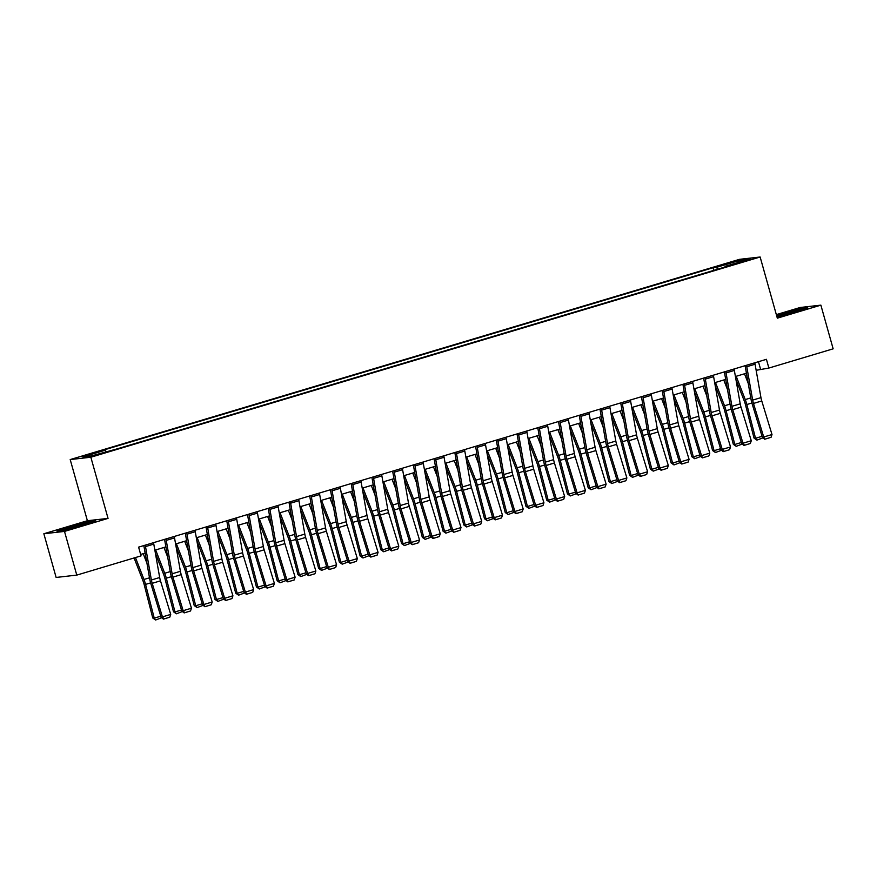 <?xml version="1.0" encoding="UTF-8"?>
<svg xmlns="http://www.w3.org/2000/svg" width="877" height="877" viewBox="0 0 877 877"><rect width="100%" height="100%" fill="white"/><g stroke="black" fill="none" stroke-linecap="round" stroke-linejoin="round"><path stroke-width="1.32" d="M102.719 453.42L95.341 455.196L102.719 453.42M43.85 533.753L64.503 531.418L108.046 518.395L87.393 520.73L43.85 533.753L56.128 577.45L76.781 575.104L141.054 555.875L138.599 547.138L766.421 359.318L768.877 368.055L833.15 348.827L820.872 305.141L800.219 307.476L776.331 314.624M87.393 520.73L70.204 459.57L739.486 259.34L760.14 257.005L90.846 457.224L70.204 459.57M743.784 260.984L736.439 263.396L747.237 260.59L750.931 259.263L743.784 260.984L743.948 261.576M717.649 269.217L716.487 267.342L713.111 267.726L101.875 450.581L105.251 450.197L106.095 451.545M716.487 267.342L738.883 260.644L747.478 259.669L725.082 266.367L725.06 267.003M105.251 450.197L82.866 456.895L91.46 455.93L117.222 448.849L728.458 265.983L725.082 266.367M64.503 531.418L76.781 575.104M108.046 518.395L90.846 457.224M760.14 257.005L777.329 318.165L820.872 305.141M756.149 370.302L768.877 368.055M140.649 554.439L145.154 553.091M154.867 550.186L165.885 546.886M175.597 543.981L186.626 540.692M196.338 537.787L207.356 534.488M217.068 531.583L228.086 528.283M237.799 525.378L248.827 522.078M258.54 519.173L269.557 515.873M279.27 512.968L290.287 509.68M300 506.763L311.028 503.475M320.741 500.57L331.758 497.27M341.471 494.365L352.488 491.065M362.201 488.16L373.229 484.86M382.942 481.955L393.959 478.656M403.672 475.751L414.689 472.462M424.402 469.557L435.43 466.257M445.143 463.352L456.161 460.052M465.873 457.147L476.891 453.847M486.603 450.942L497.632 447.643M507.344 444.738L518.362 441.438M528.075 438.533L539.092 435.244M548.805 432.339L559.833 429.039M569.546 426.134L580.563 422.835M590.276 419.93L601.293 416.63M611.006 413.725L622.034 410.425M631.747 407.52L642.764 404.231M652.477 401.315L663.494 398.026M673.207 395.121L684.235 391.822M693.948 388.917L704.965 385.617M714.678 382.712L725.696 379.412M735.419 376.507L746.437 373.207M758.452 361.697L760.502 368.998M713.111 267.726L713.845 270.357M738.39 262.387L738.883 260.644M776.989 316.959L807.684 307.739L801.468 308.452L776.594 315.567M63.254 530.442L82.372 525.312L95.264 520.872L89.048 521.574L69.93 526.715L57.038 531.155L63.254 530.442M754.768 362.804A6.358 1.94 73.3 0 1 755.075 364.229L760.962 397.632A9.088 2.774 -106.7 0 0 761.762 400.953L772.001 434.532L763.714 437.009L764.733 439.234L771.058 437.305L765.248 439.048M746.47 365.281A6.358 1.94 73.3 0 1 746.787 366.718L752.663 400.109A9.088 2.774 -106.7 0 0 753.475 403.442L763.714 437.009L762.409 437.491L752.17 403.913A13.637 4.155 73.3 0 1 750.964 398.925L745.11 365.687M762.409 437.491L764.733 439.234M771.058 437.305L772.001 434.532M735.956 379.577L744.299 401.063A9.088 2.774 73.3 0 1 745.362 404.363L754.045 438.105L755.525 438.27L746.842 404.516A13.637 4.155 -106.7 0 0 745.253 399.572L736.198 376.277M748.224 383.392L744.496 373.788M762.924 437.875L756.906 440.122L754.045 438.105M756.906 440.122L755.525 438.27L762.047 436.318M734.038 369.009A6.358 1.94 73.3 0 1 734.345 370.434L740.221 403.837A9.088 2.774 -106.7 0 0 741.032 407.158L751.271 440.736L742.972 443.214L744.518 445.242L743.992 445.439L750.317 443.51L744.518 445.242M725.739 371.486A6.358 1.94 73.3 0 1 726.046 372.922L731.933 406.314A9.088 2.774 -106.7 0 0 732.733 409.647L742.972 443.214L741.668 443.685L731.429 410.118A13.637 4.155 73.3 0 1 730.223 405.13L724.38 371.892M741.668 443.685L743.992 445.439M750.317 443.51L751.271 440.736M713.297 375.203A6.358 1.94 73.3 0 1 713.615 376.639L719.491 410.041A9.088 2.774 -106.7 0 0 720.291 413.363L730.53 446.941L722.242 449.419L723.788 451.447L723.262 451.633L729.587 449.715L723.788 451.447M705.009 377.691A6.358 1.94 73.3 0 1 705.316 379.116L711.203 412.519A9.088 2.774 -106.7 0 0 712.003 415.841L722.242 449.419L720.938 449.89L710.699 416.323A13.637 4.155 73.3 0 1 709.493 411.335L703.639 378.097M720.938 449.89L723.262 451.633M729.587 449.715L730.53 446.941M692.567 381.407A6.358 1.94 73.3 0 1 692.874 382.843L698.761 416.246A9.088 2.774 -106.7 0 0 699.561 419.568L709.8 453.146L701.512 455.623L702.532 457.838L708.857 455.919L703.047 457.651M684.268 383.896A6.358 1.94 73.3 0 1 684.586 385.321L690.462 418.724A9.088 2.774 -106.7 0 0 691.262 422.045L701.512 455.623L700.208 456.095L689.969 422.517A13.637 4.155 73.3 0 1 688.763 417.529L682.909 384.301M700.208 456.095L702.532 457.838M708.857 455.919L709.8 453.146M715.215 385.77L723.569 407.268A9.088 2.774 73.3 0 1 724.632 410.557L733.315 444.31L734.794 444.464L726.112 410.721A13.637 4.155 -106.7 0 0 724.523 405.777L715.468 382.471M727.493 389.596L723.766 379.993M742.194 444.08L736.176 446.316L733.315 444.31M736.176 446.316L734.794 444.464L741.317 442.512M694.485 391.975L702.839 413.473A9.088 2.774 73.3 0 1 703.891 416.761L712.573 450.515L714.053 450.668L705.371 416.926A13.637 4.155 -106.7 0 0 703.793 411.982L694.737 388.675M706.763 395.801L703.025 386.198M721.464 450.285L715.446 452.521L712.573 450.515M715.446 452.521L714.053 450.668L720.576 448.717M673.755 398.18L682.098 419.666A9.088 2.774 73.3 0 1 683.161 422.966L691.843 456.72L693.323 456.873L684.641 423.12A13.637 4.155 -106.7 0 0 683.051 418.176L673.996 394.88M686.022 402.006L682.295 392.403M700.723 456.489L694.705 458.726L691.843 456.72M694.705 458.726L693.323 456.873L699.846 454.922M671.837 387.612A6.358 1.94 73.3 0 1 672.144 389.048L678.02 422.44A9.088 2.774 -106.7 0 0 678.831 425.773L689.07 459.34L680.771 461.828L682.317 463.856L681.791 464.043L688.116 462.113L682.317 463.856M663.538 390.09A6.358 1.94 73.3 0 1 663.845 391.526L669.732 424.928A9.088 2.774 -106.7 0 0 670.532 428.25L680.771 461.828L679.467 462.3L669.228 428.721A13.637 4.155 73.3 0 1 668.022 423.734L662.179 390.506M679.467 462.3L681.791 464.043M688.116 462.113L689.07 459.34M653.014 404.385L661.368 425.871A9.088 2.774 73.3 0 1 662.431 429.171L671.113 462.924L672.593 463.078L663.911 429.324A13.637 4.155 -106.7 0 0 662.321 424.38L653.266 401.085M665.292 408.211L661.565 398.607M679.993 462.694L673.974 464.931L671.113 462.924M673.974 464.931L672.593 463.078L679.116 461.127M791.295 313.111A11.818 0.614 -15.7 0 0 800.01 310.096A11.818 0.614 -15.7 0 0 796.184 310.644A11.818 0.614 -15.7 0 0 783.446 314.13A11.818 0.614 -15.7 0 0 777.351 316.465A11.818 0.614 -15.7 0 0 781.144 315.819A11.818 0.614 -15.7 0 0 781.944 315.632M776.704 315.95L801.161 308.934L805.722 308.419M78.886 526.244A11.818 0.614 -15.7 0 0 79.884 525.948A11.818 0.614 -15.7 0 0 87.59 523.229A11.818 0.614 -15.7 0 0 72.627 526.77A11.818 0.614 -15.7 0 0 64.942 529.598A11.818 0.614 -15.7 0 0 69.535 528.754M58.891 530.947L70.226 527.044L88.752 522.067L93.302 521.552M651.096 393.817A6.358 1.94 73.3 0 1 651.414 395.253L657.29 428.645A9.088 2.774 -106.7 0 0 658.09 431.977L668.329 465.544L660.041 468.022L661.587 470.061L661.061 470.247L667.386 468.318L661.587 470.061M642.808 396.294A6.358 1.94 73.3 0 1 643.115 397.73L649.002 431.133A9.088 2.774 -106.7 0 0 649.802 434.455L660.041 468.022L658.737 468.504L648.498 434.926A13.637 4.155 73.3 0 1 647.292 429.938L641.438 396.711M658.737 468.504L661.061 470.247M667.386 468.318L668.329 465.544M630.366 400.022A6.358 1.94 73.3 0 1 630.673 401.447L636.559 434.849A9.088 2.774 -106.7 0 0 637.36 438.171L647.599 471.749L639.311 474.227L640.846 476.255L640.331 476.452L646.656 474.523L640.846 476.255M622.067 402.499A6.358 1.94 73.3 0 1 622.385 403.935L628.261 437.327A9.088 2.774 -106.7 0 0 629.061 440.66L639.311 474.227L638.007 474.698L627.768 441.131A13.637 4.155 73.3 0 1 626.562 436.143L620.708 402.905M638.007 474.698L640.331 476.452M646.656 474.523L647.599 471.749M609.636 406.226A6.358 1.94 73.3 0 1 609.943 407.652L615.818 441.054A9.088 2.774 -106.7 0 0 616.63 444.376L626.869 477.954L618.57 480.432L620.116 482.46L619.59 482.657L625.915 480.728L620.116 482.46M601.337 408.704A6.358 1.94 73.3 0 1 601.644 410.129L607.531 443.532A9.088 2.774 -106.7 0 0 608.331 446.864L618.57 480.432L617.265 480.903L607.027 447.336A13.637 4.155 73.3 0 1 605.821 442.348L599.978 409.11M617.265 480.903L619.59 482.657M625.915 480.728L626.869 477.954M588.895 412.42A6.358 1.94 73.3 0 1 589.212 413.856L595.088 447.259A9.088 2.774 -106.7 0 0 595.889 450.581L606.128 484.159L597.84 486.636L599.386 488.664L598.859 488.851L605.185 486.932L599.386 488.664M580.607 414.909A6.358 1.94 73.3 0 1 580.914 416.334L586.801 449.737A9.088 2.774 -106.7 0 0 587.601 453.058L597.84 486.636L596.535 487.108L586.296 453.541A13.637 4.155 73.3 0 1 585.091 448.542L579.237 415.314M596.535 487.108L598.859 488.851M605.185 486.932L606.128 484.159M568.164 418.625A6.358 1.94 73.3 0 1 568.471 420.061L574.358 453.464A9.088 2.774 -106.7 0 0 575.159 456.785L585.397 490.353L577.11 492.841L578.129 495.056L584.455 493.126L578.645 494.869M559.866 421.113A6.358 1.94 73.3 0 1 560.184 422.539L566.06 455.941A9.088 2.774 -106.7 0 0 566.86 459.263L577.11 492.841L575.805 493.312L565.566 459.734A13.637 4.155 73.3 0 1 564.36 454.746L558.506 421.519M575.805 493.312L578.129 495.056M584.455 493.126L585.397 490.353M632.284 410.589L640.638 432.076A9.088 2.774 73.3 0 1 641.69 435.376L650.372 469.118L651.852 469.283L643.17 435.529A13.637 4.155 -106.7 0 0 641.591 430.585L632.536 407.29M644.562 414.404L640.824 404.801M659.263 468.899L653.244 471.135L650.372 469.118M653.244 471.135L651.852 469.283L658.375 467.331M611.554 416.794L619.896 438.281A9.088 2.774 73.3 0 1 620.96 441.58L629.642 475.323L631.122 475.487L622.44 441.734A13.637 4.155 -106.7 0 0 620.85 436.79L611.795 413.495M623.821 420.609L620.094 411.006M638.522 475.093L632.503 477.34L629.642 475.323M632.503 477.34L631.122 475.487L637.645 473.536M590.813 422.988L599.166 444.486A9.088 2.774 73.3 0 1 600.23 447.774L608.912 481.528L610.392 481.681L601.71 447.939A13.637 4.155 -106.7 0 0 600.12 442.995L591.065 419.688M603.091 426.814L599.364 417.211M617.792 481.298L611.773 483.534L608.912 481.528M611.773 483.534L610.392 481.681L616.915 479.73M570.083 429.193L578.436 450.679A9.088 2.774 73.3 0 1 579.489 453.979L588.171 487.733L589.651 487.886L580.969 454.143A13.637 4.155 -106.7 0 0 579.39 449.188L570.335 425.893M582.361 433.019L578.623 423.416M597.062 487.502L591.043 489.739L588.171 487.733M591.043 489.739L589.651 487.886L596.174 485.935M549.353 435.398L557.695 456.884A9.088 2.774 73.3 0 1 558.759 460.184L567.441 493.937L568.921 494.091L560.239 460.337A13.637 4.155 -106.7 0 0 558.649 455.393L549.594 432.098M561.62 439.224L557.893 429.62M576.321 493.707L570.302 495.943L567.441 493.937M570.302 495.943L568.921 494.091L575.444 492.14M547.434 424.83A6.358 1.94 73.3 0 1 547.741 426.266L553.617 459.658A9.088 2.774 -106.7 0 0 554.428 462.99L564.667 496.557L556.369 499.046L557.915 501.074L557.388 501.26L563.714 499.331L557.915 501.074M539.136 427.307A6.358 1.94 73.3 0 1 539.443 428.743L545.33 462.146A9.088 2.774 -106.7 0 0 546.13 465.468L556.369 499.046L555.064 499.517L544.825 465.939A13.637 4.155 73.3 0 1 543.619 460.951L537.776 427.724M555.064 499.517L557.388 501.26M563.714 499.331L564.667 496.557M528.612 441.602L536.965 463.089A9.088 2.774 73.3 0 1 538.029 466.389L546.711 500.142L548.191 500.296L539.508 466.542A13.637 4.155 -106.7 0 0 537.919 461.598L528.864 438.303M540.89 445.417L537.163 435.825M555.59 499.912L549.572 502.148L546.711 500.142M549.572 502.148L548.191 500.296L554.713 498.344M526.693 431.035A6.358 1.94 73.3 0 1 527.011 432.46L532.887 465.862A9.088 2.774 -106.7 0 0 533.687 469.195L543.926 502.762L535.639 505.24L537.184 507.279L536.658 507.465L542.984 505.536L537.184 507.279M518.406 433.512A6.358 1.94 73.3 0 1 518.713 434.948L524.599 468.351A9.088 2.774 -106.7 0 0 525.4 471.673L535.639 505.24L534.334 505.722L524.095 472.144A13.637 4.155 73.3 0 1 522.889 467.156L517.035 433.918M534.334 505.722L536.658 507.465M542.984 505.536L543.926 502.762M507.882 447.807L516.235 469.294A9.088 2.774 73.3 0 1 517.287 472.593L525.97 506.336L527.45 506.5L518.767 472.747A13.637 4.155 -106.7 0 0 517.178 467.803L508.134 444.507M520.16 451.622L516.421 442.019M534.86 506.106L528.842 508.353L525.97 506.336M528.842 508.353L527.45 506.5L533.972 504.549M505.963 437.239A6.358 1.94 73.3 0 1 506.27 438.664L512.157 472.067A9.088 2.774 -106.7 0 0 512.957 475.389L523.196 508.967L514.898 511.444L516.443 513.473L515.928 513.67L522.253 511.74L516.443 513.473M497.665 439.717A6.358 1.94 73.3 0 1 497.983 441.153L503.858 474.545A9.088 2.774 -106.7 0 0 504.659 477.877L514.898 511.444L513.604 511.916L503.365 478.349A13.637 4.155 73.3 0 1 502.159 473.361L496.305 440.122M513.604 511.916L515.928 513.67M522.253 511.74L523.196 508.967M487.152 454.001L495.494 475.498A9.088 2.774 73.3 0 1 496.557 478.798L505.24 512.541L506.72 512.705L498.037 478.952A13.637 4.155 -106.7 0 0 496.448 474.008L487.393 450.712M499.419 457.827L495.691 448.224M514.119 512.311L508.101 514.547L505.24 512.541M508.101 514.547L506.72 512.705L513.242 510.754M485.233 443.444A6.358 1.94 73.3 0 1 485.54 444.869L491.416 478.272A9.088 2.774 -106.7 0 0 492.227 481.594L502.466 515.172L494.168 517.649L495.713 519.677L495.187 519.864L501.512 517.945L495.713 519.677M476.935 445.922A6.358 1.94 73.3 0 1 477.241 447.347L483.128 480.749A9.088 2.774 -106.7 0 0 483.929 484.082L494.168 517.649L492.863 518.121L482.624 484.553A13.637 4.155 73.3 0 1 481.418 479.566L475.575 446.327M492.863 518.121L495.187 519.864M501.512 517.945L502.466 515.172M466.411 460.206L474.764 481.703A9.088 2.774 73.3 0 1 475.827 484.992L484.51 518.745L485.99 518.899L477.307 485.156A13.637 4.155 -106.7 0 0 475.718 480.212L466.663 456.906M478.689 464.032L474.961 454.429M493.389 518.515L487.371 520.752L484.51 518.745M487.371 520.752L485.99 518.899L492.512 516.948M464.492 449.638A6.358 1.94 73.3 0 1 464.81 451.074L470.686 484.477A9.088 2.774 -106.7 0 0 471.486 487.798L481.725 521.376L473.437 523.854L474.983 525.882L474.457 526.068L480.782 524.15L474.983 525.882M456.204 452.126A6.358 1.94 73.3 0 1 456.511 453.552L462.387 486.954A9.088 2.774 -106.7 0 0 463.199 490.276L473.437 523.854L472.133 524.325L461.894 490.747A13.637 4.155 73.3 0 1 460.688 485.759L454.834 452.532M472.133 524.325L474.457 526.068M480.782 524.15L481.725 521.376M445.68 466.411L454.034 487.897A9.088 2.774 73.3 0 1 455.086 491.197L463.769 524.95L465.248 525.104L456.566 491.361A13.637 4.155 -106.7 0 0 454.977 486.406L445.933 463.111M457.958 470.236L454.22 460.633M472.659 524.72L466.641 526.956L463.769 524.95M466.641 526.956L465.248 525.104L471.771 523.152M443.762 455.843A6.358 1.94 73.3 0 1 444.069 457.279L449.956 490.671A9.088 2.774 -106.7 0 0 450.756 494.003L460.995 527.57L452.696 530.059L453.727 532.273L460.052 530.344L454.242 532.087M435.463 458.331A6.358 1.94 73.3 0 1 435.781 459.756L441.657 493.159A9.088 2.774 -106.7 0 0 442.457 496.481L452.696 530.059L451.403 530.53L441.164 496.952A13.637 4.155 73.3 0 1 439.958 491.964L434.104 458.737M451.403 530.53L453.727 532.273M460.052 530.344L460.995 527.57M424.95 472.615L433.293 494.102A9.088 2.774 73.3 0 1 434.356 497.402L443.038 531.155L444.518 531.309L435.836 497.555A13.637 4.155 -106.7 0 0 434.247 492.611L425.192 469.316M437.217 476.441L433.49 466.838M451.918 530.925L445.9 533.161L443.038 531.155M445.9 533.161L444.518 531.309L451.041 529.357M423.032 462.047A6.358 1.94 73.3 0 1 423.339 463.484L429.215 496.875A9.088 2.774 -106.7 0 0 430.026 500.208L440.265 533.775L431.966 536.264L433.512 538.292L432.986 538.478L439.311 536.549L433.512 538.292M414.733 464.525A6.358 1.94 73.3 0 1 415.04 465.961L420.927 499.364A9.088 2.774 -106.7 0 0 421.727 502.685L431.966 536.264L430.662 536.735L420.423 503.157A13.637 4.155 73.3 0 1 419.217 498.169L413.374 464.942M430.662 536.735L432.986 538.478M439.311 536.549L440.265 533.775M402.291 468.252A6.358 1.94 73.3 0 1 402.609 469.677L408.485 503.08A9.088 2.774 -106.7 0 0 409.285 506.402L419.524 539.98L411.236 542.457L412.256 544.683L418.581 542.753L412.771 544.496M394.003 470.73A6.358 1.94 73.3 0 1 394.31 472.166L400.186 505.558A9.088 2.774 -106.7 0 0 400.997 508.89L411.236 542.457L409.932 542.929L399.693 509.362A13.637 4.155 73.3 0 1 398.487 504.374L392.633 471.135M409.932 542.929L412.256 544.683M418.581 542.753L419.524 539.98M381.561 474.457A6.358 1.94 73.3 0 1 381.868 475.882L387.755 509.285A9.088 2.774 -106.7 0 0 388.555 512.606L398.794 546.185L390.495 548.662L392.041 550.69L391.526 550.888L397.851 548.958L392.041 550.69M373.262 476.935A6.358 1.94 73.3 0 1 373.58 478.371L379.456 511.762A9.088 2.774 -106.7 0 0 380.256 515.095L390.495 548.662L389.202 549.134L378.963 515.566A13.637 4.155 73.3 0 1 377.757 510.578L371.903 477.34M389.202 549.134L391.526 550.888M397.851 548.958L398.794 546.185M360.831 480.651A6.358 1.94 73.3 0 1 361.138 482.087L367.014 515.49A9.088 2.774 -106.7 0 0 367.825 518.811L378.064 552.389L369.765 554.867L371.311 556.895L370.785 557.081L377.11 555.163L371.311 556.895M352.532 483.139A6.358 1.94 73.3 0 1 352.839 484.564L358.726 517.967A9.088 2.774 -106.7 0 0 359.526 521.289L369.765 554.867L368.461 555.338L358.222 521.771A13.637 4.155 73.3 0 1 357.016 516.783L351.173 483.545M368.461 555.338L370.785 557.081M377.11 555.163L378.064 552.389M340.09 486.856A6.358 1.94 73.3 0 1 340.408 488.292L346.283 521.694A9.088 2.774 -106.7 0 0 347.084 525.016L357.323 558.583L349.035 561.072L350.055 563.286L356.38 561.368L350.57 563.1M331.802 489.344A6.358 1.94 73.3 0 1 332.109 490.769L337.985 524.172A9.088 2.774 -106.7 0 0 338.796 527.494L349.035 561.072L347.73 561.543L337.492 527.965A13.637 4.155 73.3 0 1 336.286 522.977L330.432 489.75M347.73 561.543L350.055 563.286M356.38 561.368L357.323 558.583M319.36 493.06A6.358 1.94 73.3 0 1 319.666 494.496L325.553 527.888A9.088 2.774 -106.7 0 0 326.354 531.221L336.593 564.788L328.294 567.276L329.324 569.491L335.65 567.562L329.84 569.305M311.061 495.538A6.358 1.94 73.3 0 1 311.379 496.974L317.255 530.377A9.088 2.774 -106.7 0 0 318.055 533.698L328.294 567.276L327 567.748L316.761 534.17A13.637 4.155 73.3 0 1 315.556 529.182L309.702 495.954M327 567.748L329.324 569.491M335.65 567.562L336.593 564.788M298.629 499.265A6.358 1.94 73.3 0 1 298.936 500.69L304.812 534.093A9.088 2.774 -106.7 0 0 305.624 537.426L315.863 570.993L307.564 573.47L309.11 575.509L308.583 575.696L314.909 573.766L309.11 575.509M290.331 501.743A6.358 1.94 73.3 0 1 290.638 503.179L296.525 536.581A9.088 2.774 -106.7 0 0 297.325 539.903L307.564 573.47L306.259 573.953L296.02 540.375A13.637 4.155 73.3 0 1 294.815 535.387L288.961 502.159M306.259 573.953L308.583 575.696M314.909 573.766L315.863 570.993M277.888 505.47A6.358 1.94 73.3 0 1 278.206 506.895L284.082 540.298A9.088 2.774 -106.7 0 0 284.882 543.619L295.121 577.198L286.834 579.675L288.369 581.703L287.853 581.9L294.179 579.971L288.369 581.703M269.601 507.947A6.358 1.94 73.3 0 1 269.908 509.384L275.784 542.775A9.088 2.774 -106.7 0 0 276.595 546.108L286.834 579.675L285.529 580.146L275.29 546.579A13.637 4.155 73.3 0 1 274.084 541.591L268.23 508.353M285.529 580.146L287.853 581.9M294.179 579.971L295.121 577.198M257.158 511.675A6.358 1.94 73.3 0 1 257.465 513.1L263.352 546.503A9.088 2.774 -106.7 0 0 264.152 549.824L274.391 583.402L266.093 585.88L267.638 587.908L267.123 588.105L273.449 586.176L267.638 587.908M248.86 514.152A6.358 1.94 73.3 0 1 249.178 515.577L255.054 548.98A9.088 2.774 -106.7 0 0 255.854 552.313L266.093 585.88L264.799 586.351L254.56 552.784A13.637 4.155 73.3 0 1 253.354 547.796L247.5 514.558M264.799 586.351L267.123 588.105M273.449 586.176L274.391 583.402M236.428 517.868A6.358 1.94 73.3 0 1 236.735 519.305L242.611 552.707A9.088 2.774 -106.7 0 0 243.422 556.029L253.661 589.607L245.363 592.085L246.908 594.113L246.382 594.299L252.708 592.381L246.908 594.113M228.13 520.357A6.358 1.94 73.3 0 1 228.437 521.782L234.323 555.185A9.088 2.774 -106.7 0 0 235.124 558.506L245.363 592.085L244.058 592.556L233.819 558.989A13.637 4.155 73.3 0 1 232.613 553.99L226.759 520.763M244.058 592.556L246.382 594.299M252.708 592.381L253.661 589.607M215.687 524.073A6.358 1.94 73.3 0 1 216.005 525.509L221.881 558.912A9.088 2.774 -106.7 0 0 222.681 562.234L232.92 595.801L224.633 598.289L225.652 600.504L231.977 598.574L226.167 600.317M207.4 526.562A6.358 1.94 73.3 0 1 207.706 527.987L213.582 561.39A9.088 2.774 -106.7 0 0 214.394 564.711L224.633 598.289L223.328 598.761L213.089 565.183A13.637 4.155 73.3 0 1 211.883 560.195L206.029 526.967M223.328 598.761L225.652 600.504M231.977 598.574L232.92 595.801M194.957 530.278A6.358 1.94 73.3 0 1 195.264 531.714L201.151 565.106A9.088 2.774 -106.7 0 0 201.951 568.439L212.19 602.006L203.892 604.494L204.922 606.709L211.247 604.779L205.437 606.522M186.658 532.756A6.358 1.94 73.3 0 1 186.976 534.192L192.852 567.594A9.088 2.774 -106.7 0 0 193.653 570.916L203.892 604.494L202.598 604.966L192.359 571.387A13.637 4.155 73.3 0 1 191.153 566.399L185.299 533.172M202.598 604.966L204.922 606.709M211.247 604.779L212.19 602.006M174.216 536.483A6.358 1.94 73.3 0 1 174.534 537.908L180.41 571.311A9.088 2.774 -106.7 0 0 181.221 574.643L191.46 608.21L183.161 610.688L184.707 612.727L184.181 612.913L190.506 610.984L184.707 612.727M165.928 538.96A6.358 1.94 73.3 0 1 166.235 540.396L172.122 573.788A9.088 2.774 -106.7 0 0 172.922 577.121L183.161 610.688L181.857 611.17L171.618 577.592A13.637 4.155 73.3 0 1 170.412 572.604L164.558 539.366M181.857 611.17L184.181 612.913M190.506 610.984L191.46 608.21M153.486 542.688A6.358 1.94 73.3 0 1 153.793 544.113L159.68 577.515A9.088 2.774 -106.7 0 0 160.48 580.837L170.719 614.415L162.431 616.893L163.966 618.921L163.451 619.118L169.776 617.189L163.966 618.921M145.198 545.165A6.358 1.94 73.3 0 1 145.505 546.601L151.381 579.993A9.088 2.774 -106.7 0 0 152.192 583.326L162.431 616.893L161.127 617.364L150.888 583.797A13.637 4.155 73.3 0 1 149.682 578.809L143.828 545.571M161.127 617.364L163.451 619.118M169.776 617.189L170.719 614.415M404.209 478.82L412.563 500.307A9.088 2.774 73.3 0 1 413.626 503.606L422.308 537.349L423.788 537.513L415.106 503.76A13.637 4.155 -106.7 0 0 413.516 498.816L404.461 475.52M416.487 482.635L412.76 473.032M431.188 537.13L425.17 539.366L422.308 537.349M425.17 539.366L423.788 537.513L430.311 535.562M383.479 485.025L391.833 506.511A9.088 2.774 73.3 0 1 392.885 509.811L401.567 543.554L403.047 543.718L394.365 509.965A13.637 4.155 -106.7 0 0 392.775 505.02L383.731 481.725M395.757 488.84L392.019 479.237M410.458 543.323L404.44 545.571L401.567 543.554M404.44 545.571L403.047 543.718L409.57 541.767M362.749 491.219L371.092 512.716A9.088 2.774 73.3 0 1 372.155 516.005L380.837 549.758L382.317 549.912L373.635 516.169A13.637 4.155 -106.7 0 0 372.045 511.225L362.99 487.919M375.016 495.045L371.289 485.441M389.717 549.528L383.698 551.765L380.837 549.758M383.698 551.765L382.317 549.912L388.84 547.961M342.008 497.423L350.362 518.921A9.088 2.774 73.3 0 1 351.425 522.21L360.107 555.963L361.587 556.117L352.905 522.374A13.637 4.155 -106.7 0 0 351.315 517.43L342.26 494.124M354.286 501.249L350.548 491.646M368.987 555.733L362.968 557.969L360.107 555.963M362.968 557.969L361.587 556.117L368.11 554.165M321.278 503.628L329.631 525.115A9.088 2.774 73.3 0 1 330.684 528.414L339.366 562.168L340.846 562.321L332.164 528.568A13.637 4.155 -106.7 0 0 330.574 523.624L321.53 500.328M333.545 507.454L329.818 497.851M348.257 561.938L342.238 564.174L339.366 562.168M342.238 564.174L340.846 562.321L347.369 560.37M300.548 509.833L308.89 531.319A9.088 2.774 73.3 0 1 309.954 534.619L318.636 568.373L320.116 568.526L311.434 534.773A13.637 4.155 -106.7 0 0 309.844 529.829L300.789 506.533M312.815 513.648L309.088 504.056M327.516 568.143L321.497 570.379L318.636 568.373M321.497 570.379L320.116 568.526L326.639 566.575M279.807 516.038L288.16 537.524A9.088 2.774 73.3 0 1 289.224 540.824L297.906 574.567L299.386 574.731L290.704 540.977A13.637 4.155 -106.7 0 0 289.114 536.033L280.059 512.738M292.085 519.853L288.347 510.25M306.786 574.347L300.767 576.584L297.906 574.567M300.767 576.584L299.386 574.731L305.909 572.78M259.077 522.243L267.43 543.729A9.088 2.774 73.3 0 1 268.483 547.029L277.165 580.771L278.645 580.936L269.963 547.182A13.637 4.155 -106.7 0 0 268.373 542.238L259.329 518.943M271.344 526.057L267.617 516.454M286.055 580.541L280.037 582.788L277.165 580.771M280.037 582.788L278.645 580.936L285.168 578.984M238.347 528.436L246.689 549.934A9.088 2.774 73.3 0 1 247.752 553.223L256.435 586.976L257.915 587.13L249.232 553.387A13.637 4.155 -106.7 0 0 247.643 548.443L238.588 525.137M250.614 532.262L246.886 522.659M265.314 586.746L259.296 588.982L256.435 586.976M259.296 588.982L257.915 587.13L264.437 585.178M217.606 534.641L225.959 556.128A9.088 2.774 73.3 0 1 227.011 559.427L235.705 593.181L237.185 593.334L228.502 559.592A13.637 4.155 -106.7 0 0 226.913 554.637L217.858 531.341M229.884 538.467L226.145 528.864M244.584 592.951L238.566 595.187L235.705 593.181M238.566 595.187L237.185 593.334L243.707 591.383M196.876 540.846L205.229 562.332A9.088 2.774 73.3 0 1 206.281 565.632L214.964 599.386L216.444 599.539L207.761 565.786A13.637 4.155 -106.7 0 0 206.172 560.841L197.128 537.546M209.143 544.672L205.415 535.069M223.854 599.155L217.836 601.392L214.964 599.386M217.836 601.392L216.444 599.539L222.966 597.588M176.145 547.051L184.488 568.537A9.088 2.774 73.3 0 1 185.551 571.837L194.234 605.579L195.714 605.744L187.031 571.99A13.637 4.155 -106.7 0 0 185.442 567.046L176.387 543.751M188.412 550.866L184.685 541.273M203.113 605.36L197.095 607.597L194.234 605.579M197.095 607.597L195.714 605.744L202.236 603.793M155.404 553.255L163.758 574.742A9.088 2.774 73.3 0 1 164.81 578.042L173.503 611.784L174.983 611.949L166.301 578.195A13.637 4.155 -106.7 0 0 164.712 573.251L155.657 549.956M167.682 557.07L163.944 547.467M182.383 611.554L176.365 613.801L173.503 611.784M176.365 613.801L174.983 611.949L181.506 609.997M134.093 557.958L143.028 580.947A9.088 2.774 73.3 0 1 144.08 584.235L152.762 617.989L154.242 618.142L145.56 584.4A13.637 4.155 -106.7 0 0 143.971 579.456L135.464 557.553M146.941 563.275L143.214 553.672M161.653 617.759L155.635 619.995L152.762 617.989M155.635 619.995L154.242 618.142L160.765 616.202M760.962 397.632L752.663 400.109M761.762 400.953L753.475 403.442M755.075 364.229L746.787 366.718M746.842 404.516L751.896 403.003M745.253 399.572L750.789 397.917M740.221 403.837L731.933 406.314M741.032 407.158L732.733 409.647M734.345 370.434L726.046 372.922M719.491 410.041L711.203 412.519M720.291 413.363L712.003 415.841M713.615 376.639L705.316 379.116M698.761 416.246L690.462 418.724M699.561 419.568L691.262 422.045M692.874 382.843L684.586 385.321M726.112 410.721L731.166 409.208M724.523 405.777L730.048 404.122M705.371 416.926L710.436 415.413M703.793 411.982L709.318 410.326M684.641 423.12L689.695 421.607M683.051 418.176L688.588 416.531M678.02 422.44L669.732 424.928M678.831 425.773L670.532 428.25M672.144 389.048L663.845 391.526M663.911 429.324L668.965 427.812M662.321 424.38L667.846 422.725M657.29 428.645L649.002 431.133M658.09 431.977L649.802 434.455M651.414 395.253L643.115 397.73M636.559 434.849L628.261 437.327M637.36 438.171L629.061 440.66M630.673 401.447L622.385 403.935M615.818 441.054L607.531 443.532M616.63 444.376L608.331 446.864M609.943 407.652L601.644 410.129M595.088 447.259L586.801 449.737M595.889 450.581L587.601 453.058M589.212 413.856L580.914 416.334M574.358 453.464L566.06 455.941M575.159 456.785L566.86 459.263M568.471 420.061L560.184 422.539M643.17 435.529L648.235 434.016M641.591 430.585L647.116 428.93M622.44 441.734L627.493 440.221M620.85 436.79L626.386 435.135M601.71 447.939L606.763 446.426M600.12 442.995L605.645 441.339M580.969 454.143L586.033 452.631M579.39 449.188L584.915 447.544M560.239 460.337L565.292 458.824M558.649 455.393L564.174 453.738M553.617 459.658L545.33 462.146M554.428 462.99L546.13 465.468M547.741 426.266L539.443 428.743M539.508 466.542L544.562 465.029M537.919 461.598L543.444 459.943M532.887 465.862L524.599 468.351M533.687 469.195L525.4 471.673M527.011 432.46L518.713 434.948M518.767 472.747L523.832 471.234M517.178 467.803L522.714 466.147M512.157 472.067L503.858 474.545M512.957 475.389L504.659 477.877M506.27 438.664L497.983 441.153M498.037 478.952L503.091 477.439M496.448 474.008L501.973 472.352M491.416 478.272L483.128 480.749M492.227 481.594L483.929 484.082M485.54 444.869L477.241 447.347M477.307 485.156L482.361 483.644M475.718 480.212L481.243 478.557M470.686 484.477L462.387 486.954M471.486 487.798L463.199 490.276M464.81 451.074L456.511 453.552M456.566 491.361L461.631 489.848M454.977 486.406L460.513 484.762M449.956 490.671L441.657 493.159M450.756 494.003L442.457 496.481M444.069 457.279L435.781 459.756M435.836 497.555L440.89 496.042M434.247 492.611L439.772 490.956M429.215 496.875L420.927 499.364M430.026 500.208L421.727 502.685M423.339 463.484L415.04 465.961M408.485 503.08L400.186 505.558M409.285 506.402L400.997 508.89M402.609 469.677L394.31 472.166M387.755 509.285L379.456 511.762M388.555 512.606L380.256 515.095M381.868 475.882L373.58 478.371M367.014 515.49L358.726 517.967M367.825 518.811L359.526 521.289M361.138 482.087L352.839 484.564M346.283 521.694L337.985 524.172M347.084 525.016L338.796 527.494M340.408 488.292L332.109 490.769M325.553 527.888L317.255 530.377M326.354 531.221L318.055 533.698M319.666 494.496L311.379 496.974M304.812 534.093L296.525 536.581M305.624 537.426L297.325 539.903M298.936 500.69L290.638 503.179M284.082 540.298L275.784 542.775M284.882 543.619L276.595 546.108M278.206 506.895L269.908 509.384M263.352 546.503L255.054 548.98M264.152 549.824L255.854 552.313M257.465 513.1L249.178 515.577M242.611 552.707L234.323 555.185M243.422 556.029L235.124 558.506M236.735 519.305L228.437 521.782M221.881 558.912L213.582 561.39M222.681 562.234L214.394 564.711M216.005 525.509L207.706 527.987M201.151 565.106L192.852 567.594M201.951 568.439L193.653 570.916M195.264 531.714L186.976 534.192M180.41 571.311L172.122 573.788M181.221 574.643L172.922 577.121M174.534 537.908L166.235 540.396M159.68 577.515L151.381 579.993M160.48 580.837L152.192 583.326M153.793 544.113L145.505 546.601M415.106 503.76L420.16 502.247M413.516 498.816L419.042 497.16M394.365 509.965L399.43 508.452M392.775 505.02L398.311 503.365M373.635 516.169L378.689 514.656M372.045 511.225L377.57 509.57M352.905 522.374L357.959 520.861M351.315 517.43L356.84 515.775M332.164 528.568L337.228 527.055M330.574 523.624L336.11 521.968M311.434 534.773L316.487 533.26M309.844 529.829L315.369 528.173M290.704 540.977L295.757 539.465M289.114 536.033L294.639 534.378M269.963 547.182L275.027 545.669M268.373 542.238L273.909 540.583M249.232 553.387L254.286 551.874M247.643 548.443L253.168 546.788M228.502 559.592L233.556 558.079M226.913 554.637L232.438 552.992M207.761 565.786L212.826 564.273M206.172 560.841L211.708 559.186M187.031 571.99L192.085 570.478M185.442 567.046L190.967 565.391M166.301 578.195L171.355 576.682M164.712 573.251L170.237 571.596M145.56 584.4L150.614 582.887M143.971 579.456L149.507 577.8"/></g></svg>

